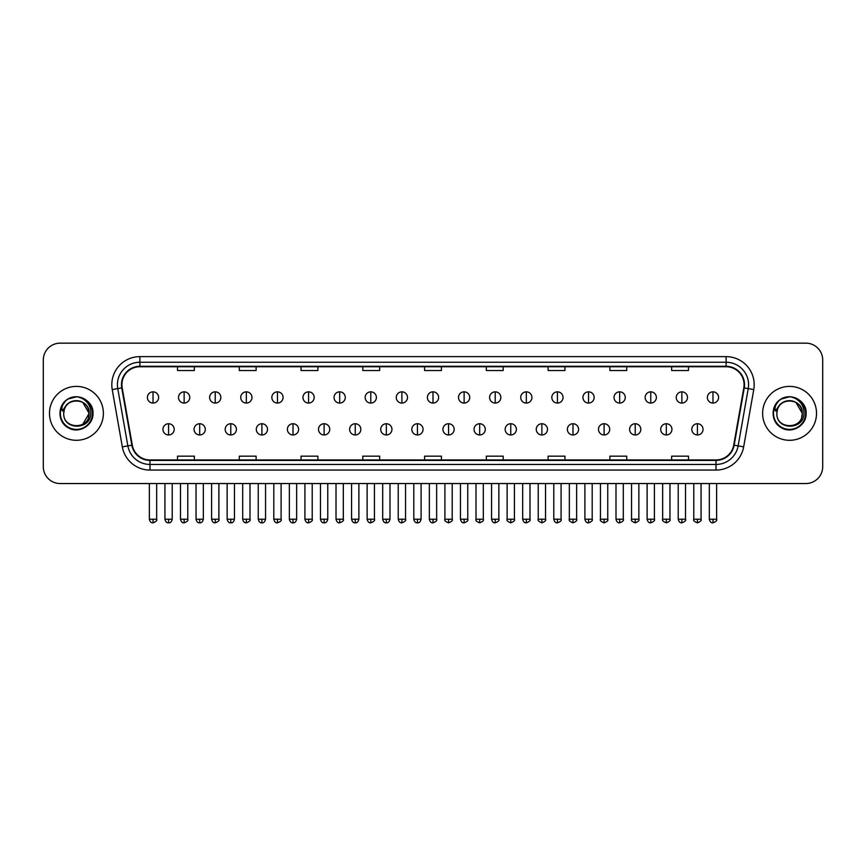 <?xml version="1.0" encoding="UTF-8"?>
<svg xmlns="http://www.w3.org/2000/svg" width="866" height="866" viewBox="0 0 866 866"><rect width="100%" height="100%" fill="white"/><g stroke="black" fill="none" stroke-linecap="round" stroke-linejoin="round"><path stroke-width="1.3" d="M49.481 413.342A26.954 26.954 0 0 0 76.435 440.296A26.954 26.954 0 0 0 103.379 413.342A26.954 26.954 0 0 0 76.435 386.398A26.954 26.954 0 0 0 49.481 413.342A26.954 26.954 0 0 0 76.435 440.296A26.954 26.954 0 0 0 103.379 413.342A26.954 26.954 0 0 0 76.435 386.398A26.954 26.954 0 0 0 49.481 413.342M762.621 413.342A26.954 26.954 0 0 0 789.565 440.296A26.954 26.954 0 0 0 816.519 413.342A26.954 26.954 0 0 0 789.565 386.398A26.954 26.954 0 0 0 762.621 413.342A26.954 26.954 0 0 0 789.565 440.296A26.954 26.954 0 0 0 816.519 413.342A26.954 26.954 0 0 0 789.565 386.398A26.954 26.954 0 0 0 762.621 413.342M121.911 384.71A17.97 17.97 0 0 1 139.881 366.74L726.119 366.74A17.97 17.97 0 0 1 743.818 387.827L733.718 445.102A17.97 17.97 0 0 1 716.02 459.954L149.98 459.954A17.97 17.97 0 0 1 132.281 445.102L122.182 387.827A17.97 17.97 0 0 1 121.911 384.71M121.467 384.71A18.413 18.413 0 0 0 121.749 387.903L131.849 445.178A18.413 18.413 0 0 0 149.98 460.398L716.02 460.398A18.413 18.413 0 0 0 734.152 445.178L744.251 387.903A18.413 18.413 0 0 0 726.119 366.286L139.881 366.286A18.413 18.413 0 0 0 121.467 384.71M112.234 389.581A28.08 28.08 0 0 1 139.881 356.63L726.119 356.63A28.08 28.08 0 0 1 753.766 389.581L743.667 446.856A28.08 28.08 0 0 1 716.02 470.065L149.98 470.065A28.08 28.08 0 0 1 122.333 446.856L112.234 389.581L117.765 388.607A22.462 22.462 0 0 1 139.881 362.248L726.119 362.248A22.462 22.462 0 0 1 748.235 388.607L738.135 445.882A22.462 22.462 0 0 1 716.02 464.447L149.98 464.447A22.462 22.462 0 0 1 127.865 445.882L117.765 388.607A22.462 22.462 0 0 1 117.419 384.71M822.7 359.996A16.844 16.844 0 0 0 805.856 343.153L60.144 343.153A16.844 16.844 0 0 0 43.3 359.996L43.3 466.687A16.844 16.844 0 0 0 60.144 483.542L805.856 483.542A16.844 16.844 0 0 0 822.7 466.687L822.7 359.996L822.7 466.687M734.152 445.178L738.135 445.882L748.235 388.607L753.766 389.581M424.578 366.74L424.578 370.54L441.422 370.54L441.422 366.74M362.811 366.74L362.811 370.54L379.654 370.54L379.654 366.74M301.043 366.74L301.043 370.54L317.887 370.54L317.887 366.74M239.276 366.74L239.276 370.54L256.12 370.54L256.12 366.74M177.508 366.74L177.508 370.54L194.352 370.54L194.352 366.74M486.346 366.74L486.346 370.54L503.189 370.54L503.189 366.74M548.113 366.74L548.113 370.54L564.957 370.54L564.957 366.74M609.88 366.74L609.88 370.54L626.724 370.54L626.724 366.74M671.648 366.74L671.648 370.54L688.492 370.54L688.492 366.74M441.422 459.954L441.422 456.155L424.578 456.155L424.578 459.954M379.654 459.954L379.654 456.155L362.811 456.155L362.811 459.954M317.887 459.954L317.887 456.155L301.043 456.155L301.043 459.954M256.12 459.954L256.12 456.155L239.276 456.155L239.276 459.954M194.352 459.954L194.352 456.155L177.508 456.155L177.508 459.954M503.189 459.954L503.189 456.155L486.346 456.155L486.346 459.954M564.957 459.954L564.957 456.155L548.113 456.155L548.113 459.954M626.724 459.954L626.724 456.155L609.88 456.155L609.88 459.954M688.492 459.954L688.492 456.155L671.648 456.155L671.648 459.954M43.3 359.996L43.3 466.687M805.856 343.153L60.144 343.153M60.144 483.542L805.856 483.542M153.022 391.843A5.618 5.618 0 0 0 147.404 397.451A5.618 5.618 0 0 0 153.022 403.069A5.618 5.618 0 0 0 158.64 397.451A5.618 5.618 0 0 0 153.022 391.843L153.022 403.069A5.618 5.618 0 0 0 158.64 397.451A5.618 5.618 0 0 0 153.022 391.843M168.578 423.734A5.618 5.618 0 0 0 162.96 429.352A5.618 5.618 0 0 0 168.578 434.97A5.618 5.618 0 0 0 174.196 429.352A5.618 5.618 0 0 0 168.578 423.734L168.578 434.97A5.618 5.618 0 0 0 174.196 429.352A5.618 5.618 0 0 0 168.578 423.734M184.133 391.843A5.618 5.618 0 0 0 178.515 397.451A5.618 5.618 0 0 0 184.133 403.069A5.618 5.618 0 0 0 189.751 397.451A5.618 5.618 0 0 0 184.133 391.843L184.133 403.069A5.618 5.618 0 0 0 189.751 397.451A5.618 5.618 0 0 0 184.133 391.843M215.244 391.843A5.618 5.618 0 0 0 209.626 397.451A5.618 5.618 0 0 0 215.244 403.069A5.618 5.618 0 0 0 220.852 397.451A5.618 5.618 0 0 0 215.244 391.843L215.244 403.069A5.618 5.618 0 0 0 220.852 397.451A5.618 5.618 0 0 0 215.244 391.843M246.345 391.843A5.618 5.618 0 0 0 240.737 397.451A5.618 5.618 0 0 0 246.345 403.069A5.618 5.618 0 0 0 251.963 397.451A5.618 5.618 0 0 0 246.345 391.843L246.345 403.069A5.618 5.618 0 0 0 251.963 397.451A5.618 5.618 0 0 0 246.345 391.843M277.456 391.843A5.618 5.618 0 0 0 271.837 397.451A5.618 5.618 0 0 0 277.456 403.069A5.618 5.618 0 0 0 283.074 397.451A5.618 5.618 0 0 0 277.456 391.843L277.456 403.069A5.618 5.618 0 0 0 283.074 397.451A5.618 5.618 0 0 0 277.456 391.843M199.689 423.734A5.618 5.618 0 0 0 194.071 429.352A5.618 5.618 0 0 0 199.689 434.97A5.618 5.618 0 0 0 205.296 429.352A5.618 5.618 0 0 0 199.689 423.734L199.689 434.97A5.618 5.618 0 0 0 205.296 429.352A5.618 5.618 0 0 0 199.689 423.734M230.789 423.734A5.618 5.618 0 0 0 225.182 429.352A5.618 5.618 0 0 0 230.789 434.97A5.618 5.618 0 0 0 236.407 429.352A5.618 5.618 0 0 0 230.789 423.734L230.789 434.97A5.618 5.618 0 0 0 236.407 429.352A5.618 5.618 0 0 0 230.789 423.734M261.9 423.734A5.618 5.618 0 0 0 256.293 429.352A5.618 5.618 0 0 0 261.9 434.97A5.618 5.618 0 0 0 267.518 429.352A5.618 5.618 0 0 0 261.9 423.734L261.9 434.97A5.618 5.618 0 0 0 267.518 429.352A5.618 5.618 0 0 0 261.9 423.734M64.322 409.531L63.716 413.342C63.023 430.586 90.908 430.272 90.822 413.342C90.876 406.349 87.747 401.261 81.447 398.089L77.648 396.834C73.069 396.563 69.042 397.916 65.545 400.871L63.25 404.151C61.865 406.511 61.551 408.795 62.341 411.004L66.433 404.942C70.233 401.131 74.768 399.875 80.029 401.175A12.698 12.698 0 0 0 64.322 409.531L63.738 413.342C62.958 396.974 89.902 396.974 89.122 413.342L82.779 424.34M63.738 413.342C62.958 396.974 89.902 396.974 89.122 413.342C88.733 407.247 85.702 403.188 80.029 401.175L82.779 402.354L89.122 413.342C89.902 429.72 62.958 429.72 63.738 413.342C62.958 396.974 89.902 396.974 89.122 413.342L88.494 417.304M65.578 400.839L68.154 399.01L76.554 396.79L68.154 399.01L65.578 400.839L68.154 399.01L76.554 396.79L68.154 399.01L65.578 400.839L68.154 399.01L76.554 396.79M65.545 400.871C75.19 391.41 93.755 399.627 92.987 413.342C93.55 425.585 78.47 434.288 68.154 427.685C57.275 422.056 57.275 404.639 68.154 399.01C78.47 392.406 93.55 401.11 92.987 413.342C93.55 425.585 78.47 434.288 68.154 427.685C57.275 422.056 57.275 404.639 68.154 399.01C78.47 392.406 93.55 401.11 92.987 413.342C93.55 425.585 78.47 434.288 68.154 427.685C57.275 422.056 57.275 404.639 68.154 399.01C78.47 392.406 93.55 401.11 92.987 413.342C93.55 425.585 78.47 434.288 68.154 427.685C57.275 422.056 57.275 404.639 68.154 399.01C78.47 392.406 93.55 401.11 92.987 413.342C93.55 425.585 78.47 434.288 68.154 427.685C57.275 422.056 57.275 404.639 68.154 399.01C76.738 395.004 84.034 396.639 90.042 403.924M777.462 409.531L776.856 413.342C776.163 430.586 804.049 430.272 803.962 413.342C804.016 406.349 800.888 401.261 794.587 398.089L790.788 396.834C786.209 396.563 782.182 397.916 778.686 400.871L776.391 404.151C775.005 406.511 774.691 408.795 775.481 411.004L779.573 404.942C783.373 401.131 787.908 399.875 793.169 401.175A12.698 12.698 0 0 0 777.462 409.531L776.878 413.342C776.098 396.974 803.042 396.974 802.262 413.342C803.042 429.72 776.098 429.72 776.878 413.342C776.098 396.974 803.042 396.974 802.262 413.342L801.635 417.304M802.262 413.342C801.873 407.247 798.842 403.188 793.169 401.175L795.919 402.354L802.262 413.342C803.042 396.974 776.098 396.974 776.878 413.342M803.183 403.924C797.175 396.639 789.879 395.004 781.294 399.01C770.415 404.639 770.415 422.056 781.294 427.685C791.611 434.288 806.69 425.585 806.127 413.342C806.69 401.11 791.611 392.406 781.294 399.01C770.415 404.639 770.415 422.056 781.294 427.685C791.611 434.288 806.69 425.585 806.127 413.342C806.69 401.11 791.611 392.406 781.294 399.01C770.415 404.639 770.415 422.056 781.294 427.685C791.611 434.288 806.69 425.585 806.127 413.342C806.69 401.11 791.611 392.406 781.294 399.01C770.415 404.639 770.415 422.056 781.294 427.685C791.611 434.288 806.69 425.585 806.127 413.342C806.69 401.11 791.611 392.406 781.294 399.01C770.415 404.639 770.415 422.056 781.294 427.685C791.611 434.288 806.69 425.585 806.127 413.342C806.895 399.627 788.331 391.41 778.686 400.871L781.294 399.01L789.695 396.79L781.294 399.01L778.718 400.839L781.294 399.01L789.695 396.79L781.294 399.01L778.718 400.839L781.294 399.01L789.695 396.79M308.567 391.843A5.618 5.618 0 0 0 302.948 397.451A5.618 5.618 0 0 0 308.567 403.069A5.618 5.618 0 0 0 314.185 397.451A5.618 5.618 0 0 0 308.567 391.843L308.567 403.069A5.618 5.618 0 0 0 314.185 397.451A5.618 5.618 0 0 0 308.567 391.843M339.678 391.843A5.618 5.618 0 0 0 334.06 397.451A5.618 5.618 0 0 0 339.678 403.069A5.618 5.618 0 0 0 345.285 397.451A5.618 5.618 0 0 0 339.678 391.843L339.678 403.069A5.618 5.618 0 0 0 345.285 397.451A5.618 5.618 0 0 0 339.678 391.843M370.778 391.843A5.618 5.618 0 0 0 365.171 397.451A5.618 5.618 0 0 0 370.778 403.069A5.618 5.618 0 0 0 376.396 397.451A5.618 5.618 0 0 0 370.778 391.843L370.778 403.069A5.618 5.618 0 0 0 376.396 397.451A5.618 5.618 0 0 0 370.778 391.843M293.011 423.734A5.618 5.618 0 0 0 287.393 429.352A5.618 5.618 0 0 0 293.011 434.97A5.618 5.618 0 0 0 298.629 429.352A5.618 5.618 0 0 0 293.011 423.734L293.011 434.97A5.618 5.618 0 0 0 298.629 429.352A5.618 5.618 0 0 0 293.011 423.734M324.122 423.734A5.618 5.618 0 0 0 318.504 429.352A5.618 5.618 0 0 0 324.122 434.97A5.618 5.618 0 0 0 329.74 429.352A5.618 5.618 0 0 0 324.122 423.734L324.122 434.97A5.618 5.618 0 0 0 329.74 429.352A5.618 5.618 0 0 0 324.122 423.734M355.233 423.734A5.618 5.618 0 0 0 349.615 429.352A5.618 5.618 0 0 0 355.233 434.97A5.618 5.618 0 0 0 360.841 429.352A5.618 5.618 0 0 0 355.233 423.734L355.233 434.97A5.618 5.618 0 0 0 360.841 429.352A5.618 5.618 0 0 0 355.233 423.734M401.889 391.843A5.618 5.618 0 0 0 396.271 397.451A5.618 5.618 0 0 0 401.889 403.069A5.618 5.618 0 0 0 407.507 397.451A5.618 5.618 0 0 0 401.889 391.843L401.889 403.069A5.618 5.618 0 0 0 407.507 397.451A5.618 5.618 0 0 0 401.889 391.843M433 391.843A5.618 5.618 0 0 0 427.382 397.451A5.618 5.618 0 0 0 433 403.069A5.618 5.618 0 0 0 438.618 397.451A5.618 5.618 0 0 0 433 391.843L433 403.069A5.618 5.618 0 0 0 438.618 397.451A5.618 5.618 0 0 0 433 391.843M464.111 391.843A5.618 5.618 0 0 0 458.493 397.451A5.618 5.618 0 0 0 464.111 403.069A5.618 5.618 0 0 0 469.729 397.451A5.618 5.618 0 0 0 464.111 391.843L464.111 403.069A5.618 5.618 0 0 0 469.729 397.451A5.618 5.618 0 0 0 464.111 391.843M495.222 391.843A5.618 5.618 0 0 0 489.604 397.451A5.618 5.618 0 0 0 495.222 403.069A5.618 5.618 0 0 0 500.829 397.451A5.618 5.618 0 0 0 495.222 391.843L495.222 403.069A5.618 5.618 0 0 0 500.829 397.451A5.618 5.618 0 0 0 495.222 391.843M526.322 391.843A5.618 5.618 0 0 0 520.715 397.451A5.618 5.618 0 0 0 526.322 403.069A5.618 5.618 0 0 0 531.94 397.451A5.618 5.618 0 0 0 526.322 391.843L526.322 403.069A5.618 5.618 0 0 0 531.94 397.451A5.618 5.618 0 0 0 526.322 391.843M386.333 423.734A5.618 5.618 0 0 0 380.726 429.352A5.618 5.618 0 0 0 386.333 434.97A5.618 5.618 0 0 0 391.952 429.352A5.618 5.618 0 0 0 386.333 423.734L386.333 434.97A5.618 5.618 0 0 0 391.952 429.352A5.618 5.618 0 0 0 386.333 423.734M417.444 423.734A5.618 5.618 0 0 0 411.826 429.352A5.618 5.618 0 0 0 417.444 434.97A5.618 5.618 0 0 0 423.063 429.352A5.618 5.618 0 0 0 417.444 423.734L417.444 434.97A5.618 5.618 0 0 0 423.063 429.352A5.618 5.618 0 0 0 417.444 423.734M448.556 423.734A5.618 5.618 0 0 0 442.937 429.352A5.618 5.618 0 0 0 448.556 434.97A5.618 5.618 0 0 0 454.174 429.352A5.618 5.618 0 0 0 448.556 423.734L448.556 434.97A5.618 5.618 0 0 0 454.174 429.352A5.618 5.618 0 0 0 448.556 423.734M479.667 423.734A5.618 5.618 0 0 0 474.048 429.352A5.618 5.618 0 0 0 479.667 434.97A5.618 5.618 0 0 0 485.274 429.352A5.618 5.618 0 0 0 479.667 423.734L479.667 434.97A5.618 5.618 0 0 0 485.274 429.352A5.618 5.618 0 0 0 479.667 423.734M510.767 423.734A5.618 5.618 0 0 0 505.159 429.352A5.618 5.618 0 0 0 510.767 434.97A5.618 5.618 0 0 0 516.385 429.352A5.618 5.618 0 0 0 510.767 423.734L510.767 434.97A5.618 5.618 0 0 0 516.385 429.352A5.618 5.618 0 0 0 510.767 423.734M557.433 391.843A5.618 5.618 0 0 0 551.815 397.451A5.618 5.618 0 0 0 557.433 403.069A5.618 5.618 0 0 0 563.052 397.451A5.618 5.618 0 0 0 557.433 391.843L557.433 403.069A5.618 5.618 0 0 0 563.052 397.451A5.618 5.618 0 0 0 557.433 391.843M588.544 391.843A5.618 5.618 0 0 0 582.926 397.451A5.618 5.618 0 0 0 588.544 403.069A5.618 5.618 0 0 0 594.163 397.451A5.618 5.618 0 0 0 588.544 391.843L588.544 403.069A5.618 5.618 0 0 0 594.163 397.451A5.618 5.618 0 0 0 588.544 391.843M619.655 391.843A5.618 5.618 0 0 0 614.037 397.451A5.618 5.618 0 0 0 619.655 403.069A5.618 5.618 0 0 0 625.263 397.451A5.618 5.618 0 0 0 619.655 391.843L619.655 403.069A5.618 5.618 0 0 0 625.263 397.451A5.618 5.618 0 0 0 619.655 391.843M650.756 391.843A5.618 5.618 0 0 0 645.148 397.451A5.618 5.618 0 0 0 650.756 403.069A5.618 5.618 0 0 0 656.374 397.451A5.618 5.618 0 0 0 650.756 391.843L650.756 403.069A5.618 5.618 0 0 0 656.374 397.451A5.618 5.618 0 0 0 650.756 391.843M681.867 391.843A5.618 5.618 0 0 0 676.249 397.451A5.618 5.618 0 0 0 681.867 403.069A5.618 5.618 0 0 0 687.485 397.451A5.618 5.618 0 0 0 681.867 391.843L681.867 403.069A5.618 5.618 0 0 0 687.485 397.451A5.618 5.618 0 0 0 681.867 391.843M712.978 391.843A5.618 5.618 0 0 0 707.36 397.451A5.618 5.618 0 0 0 712.978 403.069A5.618 5.618 0 0 0 718.596 397.451A5.618 5.618 0 0 0 712.978 391.843L712.978 403.069A5.618 5.618 0 0 0 718.596 397.451A5.618 5.618 0 0 0 712.978 391.843M541.878 423.734A5.618 5.618 0 0 0 536.26 429.352A5.618 5.618 0 0 0 541.878 434.97A5.618 5.618 0 0 0 547.496 429.352A5.618 5.618 0 0 0 541.878 423.734L541.878 434.97A5.618 5.618 0 0 0 547.496 429.352A5.618 5.618 0 0 0 541.878 423.734M572.989 423.734A5.618 5.618 0 0 0 567.371 429.352A5.618 5.618 0 0 0 572.989 434.97A5.618 5.618 0 0 0 578.607 429.352A5.618 5.618 0 0 0 572.989 423.734L572.989 434.97A5.618 5.618 0 0 0 578.607 429.352A5.618 5.618 0 0 0 572.989 423.734M604.1 423.734A5.618 5.618 0 0 0 598.482 429.352A5.618 5.618 0 0 0 604.1 434.97A5.618 5.618 0 0 0 609.707 429.352A5.618 5.618 0 0 0 604.1 423.734L604.1 434.97A5.618 5.618 0 0 0 609.707 429.352A5.618 5.618 0 0 0 604.1 423.734M635.211 423.734A5.618 5.618 0 0 0 629.593 429.352A5.618 5.618 0 0 0 635.211 434.97A5.618 5.618 0 0 0 640.818 429.352A5.618 5.618 0 0 0 635.211 423.734L635.211 434.97A5.618 5.618 0 0 0 640.818 429.352A5.618 5.618 0 0 0 635.211 423.734M666.311 423.734A5.618 5.618 0 0 0 660.704 429.352A5.618 5.618 0 0 0 666.311 434.97A5.618 5.618 0 0 0 671.929 429.352A5.618 5.618 0 0 0 666.311 423.734L666.311 434.97A5.618 5.618 0 0 0 671.929 429.352A5.618 5.618 0 0 0 666.311 423.734M697.422 423.734A5.618 5.618 0 0 0 691.804 429.352A5.618 5.618 0 0 0 697.422 434.97A5.618 5.618 0 0 0 703.04 429.352A5.618 5.618 0 0 0 697.422 423.734L697.422 434.97A5.618 5.618 0 0 0 703.04 429.352A5.618 5.618 0 0 0 697.422 423.734M726.119 356.63L726.119 366.286M117.765 388.607L121.749 387.903M149.98 470.065L149.98 460.398M716.02 460.398L716.02 470.065M122.333 446.856L131.849 445.178M744.251 387.903L748.235 388.607M139.881 356.63L139.881 366.286M738.135 445.882L743.667 446.856M153.022 519.199L149.374 519.199C150.013 521.797 151.225 523.01 153.022 522.847L153.022 519.199L156.67 519.199L156.67 483.542M168.578 519.199L164.93 519.199C165.568 521.797 166.781 523.01 168.578 522.847L168.578 519.199L172.226 519.199L172.226 483.542M184.133 519.199L180.485 519.199C181.113 521.797 182.336 523.01 184.133 522.847L184.133 519.199L187.781 519.199L187.781 483.542M215.244 519.199L211.585 519.199C212.224 521.797 213.447 523.01 215.244 522.847L215.244 519.199L218.892 519.199L218.892 483.542M246.345 519.199L242.696 519.199C243.335 521.797 244.548 523.01 246.345 522.847L246.345 519.199L250.003 519.199L250.003 483.542M277.456 519.199L273.808 519.199C274.446 521.797 275.659 523.01 277.456 522.847L277.456 519.199L281.104 519.199L281.104 483.542M199.689 519.199L196.041 519.199C196.669 521.797 197.892 523.01 199.689 522.847L199.689 519.199L203.337 519.199L203.337 483.542M230.789 519.199L227.141 519.199C227.78 521.797 229.003 523.01 230.789 522.847L230.789 519.199L234.448 519.199L234.448 483.542M261.9 519.199L258.252 519.199C258.891 521.797 260.103 523.01 261.9 522.847L261.9 519.199L265.548 519.199L265.548 483.542M63.25 404.151A16.064 16.064 0 0 0 76.435 429.406A16.064 16.064 0 0 0 81.447 398.089M776.391 404.151A16.064 16.064 0 0 0 789.565 429.406A16.064 16.064 0 0 0 794.587 398.089M308.567 519.199L304.919 519.199C305.557 521.797 306.77 523.01 308.567 522.847L308.567 519.199L312.215 519.199L312.215 483.542M339.678 519.199L336.019 519.199C336.658 521.797 337.881 523.01 339.678 522.847L339.678 519.199L343.326 519.199L343.326 483.542M370.778 519.199L367.13 519.199C367.769 521.797 368.992 523.01 370.778 522.847L370.778 519.199L374.437 519.199L374.437 483.542M293.011 519.199L289.363 519.199C290.002 521.797 291.214 523.01 293.011 522.847L293.011 519.199L296.659 519.199L296.659 483.542M324.122 519.199L320.474 519.199C321.102 521.797 322.325 523.01 324.122 522.847L324.122 519.199L327.77 519.199L327.77 483.542M355.233 519.199L351.574 519.199C352.213 521.797 353.436 523.01 355.233 522.847L355.233 519.199L358.881 519.199L358.881 483.542M401.889 519.199L398.241 519.199C398.88 521.797 400.092 523.01 401.889 522.847L401.889 519.199L405.537 519.199L405.537 483.542M433 519.199L429.352 519.199C429.991 521.797 431.203 523.01 433 522.847L433 519.199L436.648 519.199L436.648 483.542M464.111 519.199L460.463 519.199C461.091 521.797 462.314 523.01 464.111 522.847L464.111 519.199L467.759 519.199L467.759 483.542M495.222 519.199L491.563 519.199C492.202 521.797 493.425 523.01 495.222 522.847L495.222 519.199L498.87 519.199L498.87 483.542M526.322 519.199L522.674 519.199C523.313 521.797 524.525 523.01 526.322 522.847L526.322 519.199L529.981 519.199L529.981 483.542M386.333 519.199L382.685 519.199C383.324 521.797 384.536 523.01 386.333 522.847L386.333 519.199L389.992 519.199L389.992 483.542M417.444 519.199L413.796 519.199C414.435 521.797 415.648 523.01 417.444 522.847L417.444 519.199L421.093 519.199L421.093 483.542M448.556 519.199L444.908 519.199C444.161 520.358 445.384 521.581 448.556 522.847L448.556 519.199L452.204 519.199L452.204 483.542M479.667 519.199L476.008 519.199C475.272 520.358 476.484 521.581 479.667 522.847L479.667 519.199L483.315 519.199L483.315 483.542M510.767 519.199L507.119 519.199C506.383 520.358 507.595 521.581 510.767 522.847L510.767 519.199L514.426 519.199L514.426 483.542M557.433 519.199L553.785 519.199C554.424 521.797 555.636 523.01 557.433 522.847L557.433 519.199L561.081 519.199L561.081 483.542M588.544 519.199L584.896 519.199C585.535 521.797 586.747 523.01 588.544 522.847L588.544 519.199L592.192 519.199L592.192 483.542M619.655 519.199L615.997 519.199C616.635 521.797 617.859 523.01 619.655 522.847L619.655 519.199L623.303 519.199L623.303 483.542M650.756 519.199L647.108 519.199C647.746 521.797 648.959 523.01 650.756 522.847L650.756 519.199L654.415 519.199L654.415 483.542M681.867 519.199L678.219 519.199C678.857 521.797 680.07 523.01 681.867 522.847L681.867 519.199L685.515 519.199L685.515 483.542M712.978 519.199L709.33 519.199C709.968 521.797 711.181 523.01 712.978 522.847L712.978 519.199L716.626 519.199L716.626 483.542M541.878 519.199L538.23 519.199C537.494 520.358 538.706 521.581 541.878 522.847L541.878 519.199L545.526 519.199L545.526 483.542M572.989 519.199L569.341 519.199C568.594 520.358 569.817 521.581 572.989 522.847L572.989 519.199L576.637 519.199L576.637 483.542M604.1 519.199L600.452 519.199C599.705 520.358 600.928 521.581 604.1 522.847L604.1 519.199L607.748 519.199L607.748 483.542M635.211 519.199L631.552 519.199C630.816 520.358 632.028 521.581 635.211 522.847L635.211 519.199L638.859 519.199L638.859 483.542M666.311 519.199L662.663 519.199C661.927 520.358 663.139 521.581 666.311 522.847L666.311 519.199L669.959 519.199L669.959 483.542M697.422 519.199L693.774 519.199C693.027 520.358 694.251 521.581 697.422 522.847L697.422 519.199L701.07 519.199L701.07 483.542M149.374 519.199L149.374 483.542M156.67 519.199C157.417 520.358 156.194 521.581 153.022 522.847M164.93 519.199L164.93 483.542M172.226 519.199C171.587 521.797 170.375 523.01 168.578 522.847M180.485 519.199L180.485 483.542M187.781 519.199C188.517 520.358 187.305 521.581 184.133 522.847M211.585 519.199L211.585 483.542M218.892 519.199C219.628 520.358 218.416 521.581 215.244 522.847M242.696 519.199L242.696 483.542M250.003 519.199C250.739 520.358 249.527 521.581 246.345 522.847M273.808 519.199L273.808 483.542M281.104 519.199C281.851 520.358 280.627 521.581 277.456 522.847M196.041 519.199L196.041 483.542M203.337 519.199C202.698 521.797 201.486 523.01 199.689 522.847M227.141 519.199L227.141 483.542M234.448 519.199C233.809 521.797 232.586 523.01 230.789 522.847M258.252 519.199L258.252 483.542M265.548 519.199C264.92 521.797 263.697 523.01 261.9 522.847M304.919 519.199L304.919 483.542M312.215 519.199C312.951 520.358 311.738 521.581 308.567 522.847M336.019 519.199L336.019 483.542M343.326 519.199C344.062 520.358 342.849 521.581 339.678 522.847M367.13 519.199L367.13 483.542M374.437 519.199C375.173 520.358 373.96 521.581 370.778 522.847M289.363 519.199L289.363 483.542M296.659 519.199C296.02 521.797 294.808 523.01 293.011 522.847M320.474 519.199L320.474 483.542M327.77 519.199C327.132 521.797 325.919 523.01 324.122 522.847M351.574 519.199L351.574 483.542M358.881 519.199C358.243 521.797 357.019 523.01 355.233 522.847M398.241 519.199L398.241 483.542M405.537 519.199C406.284 520.358 405.061 521.581 401.889 522.847M429.352 519.199L429.352 483.542M436.648 519.199C437.395 520.358 436.172 521.581 433 522.847M460.463 519.199L460.463 483.542M467.759 519.199C468.495 520.358 467.283 521.581 464.111 522.847M491.563 519.199L491.563 483.542M498.87 519.199C499.606 520.358 498.394 521.581 495.222 522.847M522.674 519.199L522.674 483.542M529.981 519.199C530.717 520.358 529.505 521.581 526.322 522.847M382.685 519.199L382.685 483.542M389.992 519.199C389.354 521.797 388.13 523.01 386.333 522.847M413.796 519.199L413.796 483.542M421.093 519.199C420.454 521.797 419.241 523.01 417.444 522.847M444.908 519.199L444.908 483.542M452.204 519.199C452.94 520.358 451.727 521.581 448.556 522.847M476.008 519.199L476.008 483.542M483.315 519.199C484.051 520.358 482.838 521.581 479.667 522.847M507.119 519.199L507.119 483.542M514.426 519.199C515.162 520.358 513.949 521.581 510.767 522.847M553.785 519.199L553.785 483.542M561.081 519.199C561.828 520.358 560.605 521.581 557.433 522.847M584.896 519.199L584.896 483.542M592.192 519.199C592.929 520.358 591.716 521.581 588.544 522.847M615.997 519.199L615.997 483.542M623.303 519.199C624.04 520.358 622.827 521.581 619.655 522.847M647.108 519.199L647.108 483.542M654.415 519.199C655.151 520.358 653.938 521.581 650.756 522.847M678.219 519.199L678.219 483.542M685.515 519.199C686.262 520.358 685.038 521.581 681.867 522.847M709.33 519.199L709.33 483.542M716.626 519.199C717.373 520.358 716.15 521.581 712.978 522.847M538.23 519.199L538.23 483.542M545.526 519.199C546.273 520.358 545.05 521.581 541.878 522.847M569.341 519.199L569.341 483.542M576.637 519.199C577.384 520.358 576.161 521.581 572.989 522.847M600.452 519.199L600.452 483.542M607.748 519.199C608.484 520.358 607.272 521.581 604.1 522.847M631.552 519.199L631.552 483.542M638.859 519.199C639.595 520.358 638.383 521.581 635.211 522.847M662.663 519.199L662.663 483.542M669.959 519.199C670.706 520.358 669.494 521.581 666.311 522.847M693.774 519.199L693.774 483.542M701.07 519.199C701.817 520.358 700.594 521.581 697.422 522.847"/></g></svg>
